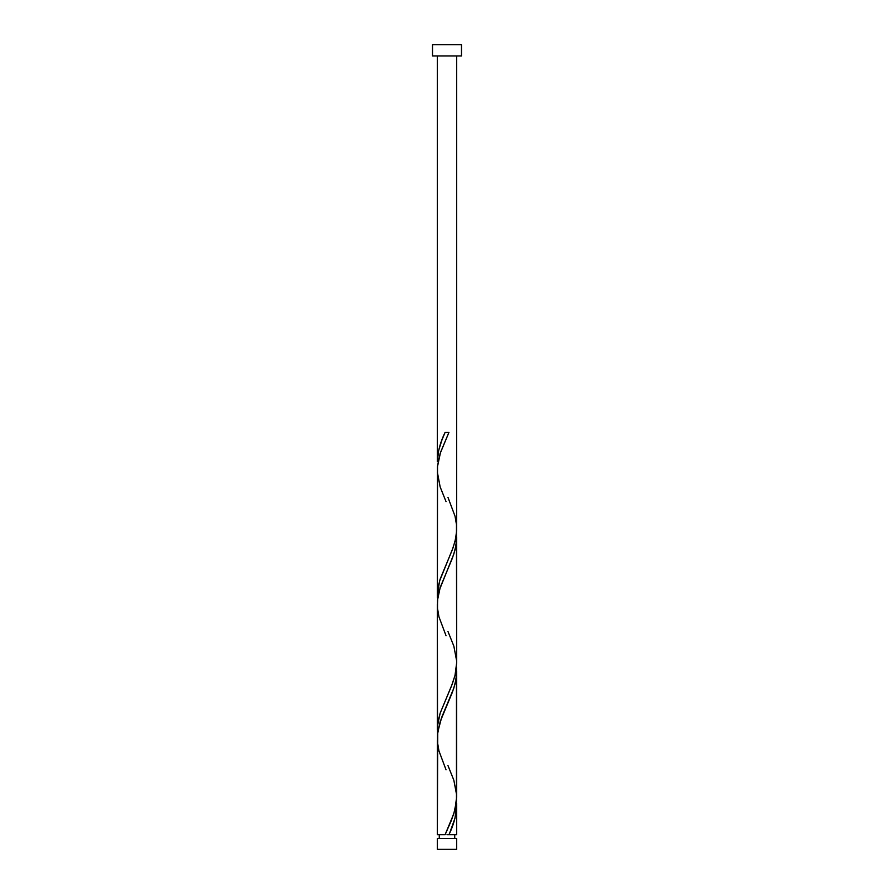 <?xml version="1.0" encoding="UTF-8"?>
<svg xmlns="http://www.w3.org/2000/svg" width="894" height="894" viewBox="0 0 894 894"><rect width="100%" height="100%" fill="white"/><g stroke="black" fill="none" stroke-linecap="round" stroke-linejoin="round"><path stroke-width="1.34" d="M437.345 838.594L437.345 849.3L456.655 849.3L456.655 838.594L437.345 838.594L456.655 838.594L456.655 849.3L437.345 849.3L437.345 838.594M439.278 834.728L439.278 838.594L439.278 834.728M454.722 838.594L454.722 834.728L454.722 838.594M432.517 44.7L432.517 55.964L461.483 55.964L461.483 44.7L432.517 44.7L432.517 55.964L461.483 55.964L461.483 44.7L432.517 44.7M447.961 497.343L455.046 516.24L456.476 524.622L456.465 533.003L455.001 541.384L452.33 549.765L440.15 579.1L438.06 587.481L437.389 597.874L437.535 465.953L440.194 453.381L448.922 432.428L445.078 432.428C440.261 442.184 437.68 451.928 437.345 461.684L437.345 55.964L437.345 461.684L438.596 450.71L442.016 439.747L445.078 432.428L448.922 432.428L440.485 452.52L437.479 466.69L437.345 595.784L439.535 581.111L453.124 547.586L455.515 539.205L456.611 530.824L456.655 55.964L456.611 526.633M449.727 832.906L448.922 834.728L456.655 834.728L456.655 805.483L454.968 818.278L449.727 832.906M446.039 769.823L438.954 750.915L437.524 742.534L437.535 734.153L440.194 721.581L452.398 692.247L455.046 683.865L456.476 675.484L456.465 667.103L456.465 801.203L453.806 813.775L445.078 834.728L437.345 834.728L445.078 834.728L451.325 820.558L454.923 809.919L456.655 796.934L456.655 671.383L455.918 679.764L453.828 688.145L441.636 717.48L437.758 732.141L437.345 834.728L437.389 740.523M446.039 635.723L438.954 616.815L437.524 608.434L437.535 600.053L440.194 587.481L452.398 558.147L455.046 549.765L456.476 541.384L456.465 533.003L456.655 662.912L455.001 675.484L452.33 683.865L440.15 713.2L437.524 725.772L437.535 734.153L437.345 604.333L437.345 729.884L438.082 721.503L440.172 713.121L451.548 685.877L455.024 675.406L456.655 662.834L456.655 537.283L455.918 545.664L453.828 554.045L439.535 589.66L437.758 598.041L437.389 606.423M456.611 803.382L456.655 834.728L448.922 834.728C453.739 824.983 456.32 815.227 456.655 805.483L456.611 803.382M447.961 765.543L453.85 780.25L456.611 794.833M446.039 501.623L440.15 486.906L437.389 472.323M447.961 631.443L453.85 646.15L456.611 660.733M447 834.728L448.922 834.728L447 834.728"/></g></svg>
